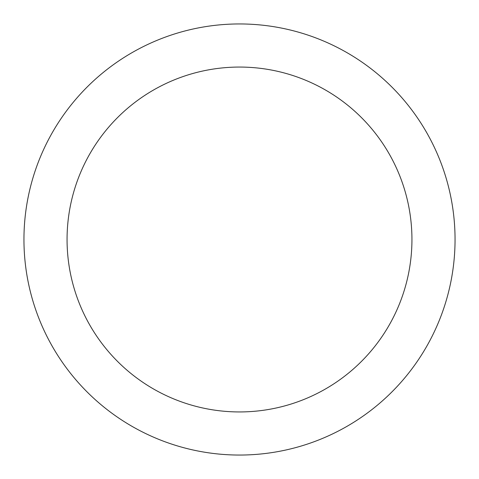 <?xml version="1.0" encoding="UTF-8"?>
<svg xmlns="http://www.w3.org/2000/svg" width="479" height="479" viewBox="0 0 479 479"><rect width="100%" height="100%" fill="white"/><g stroke="black" fill="none" stroke-linecap="round" stroke-linejoin="round"><path stroke-width="0.72" d="M239.5 23.95A215.55 215.55 0 0 1 455.05 239.5A215.55 215.55 0 0 1 239.5 455.05A215.55 215.55 0 0 1 23.95 239.5A215.55 215.55 0 0 1 239.5 23.95M239.5 67.06A172.44 172.44 0 0 1 411.94 239.5A172.44 172.44 0 0 1 239.5 411.94A172.44 172.44 0 0 1 67.06 239.5A172.44 172.44 0 0 1 239.5 67.06"/></g></svg>
